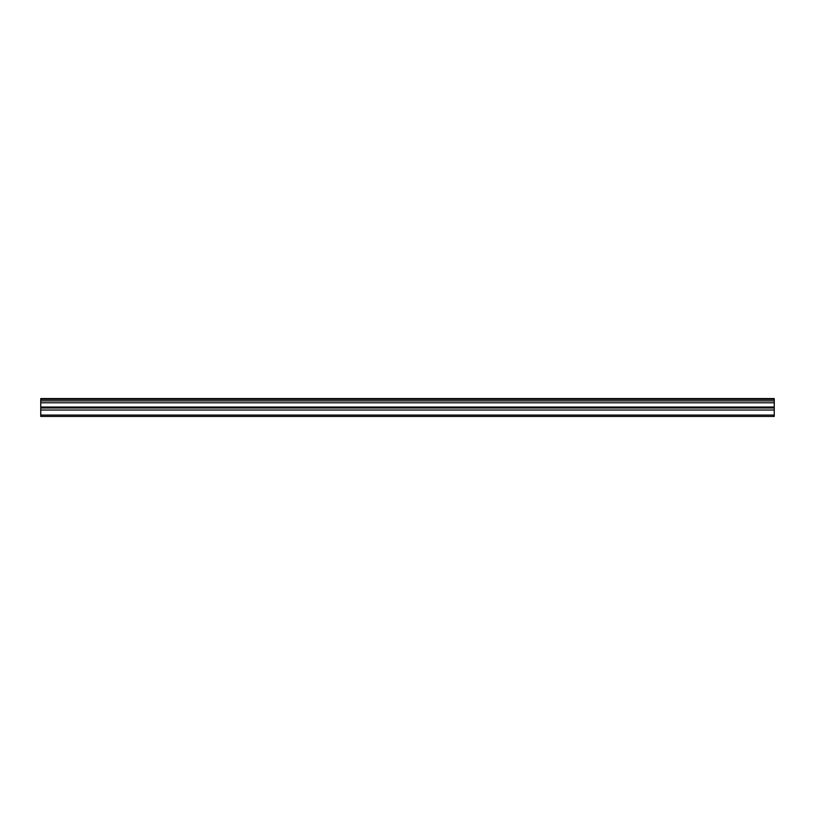 <?xml version="1.0" encoding="UTF-8"?>
<svg xmlns="http://www.w3.org/2000/svg" width="815" height="815" viewBox="0 0 815 815"><rect width="100%" height="100%" fill="white"/><g stroke="black" fill="none" stroke-linecap="round" stroke-linejoin="round"><path stroke-width="1.22" d="M40.75 399.35L774.25 399.35L774.25 398.576L40.75 398.576L40.75 400.888L774.25 400.888L774.25 407.031L40.75 407.031L40.75 416.424L774.25 416.424L774.25 407.031M40.75 400.888L40.75 407.031M774.25 399.35L774.25 400.888M40.75 415.09L774.25 415.09M40.75 410.027L774.25 410.027M40.75 402.783L774.25 402.783M40.75 407.989L774.25 407.989"/></g></svg>

